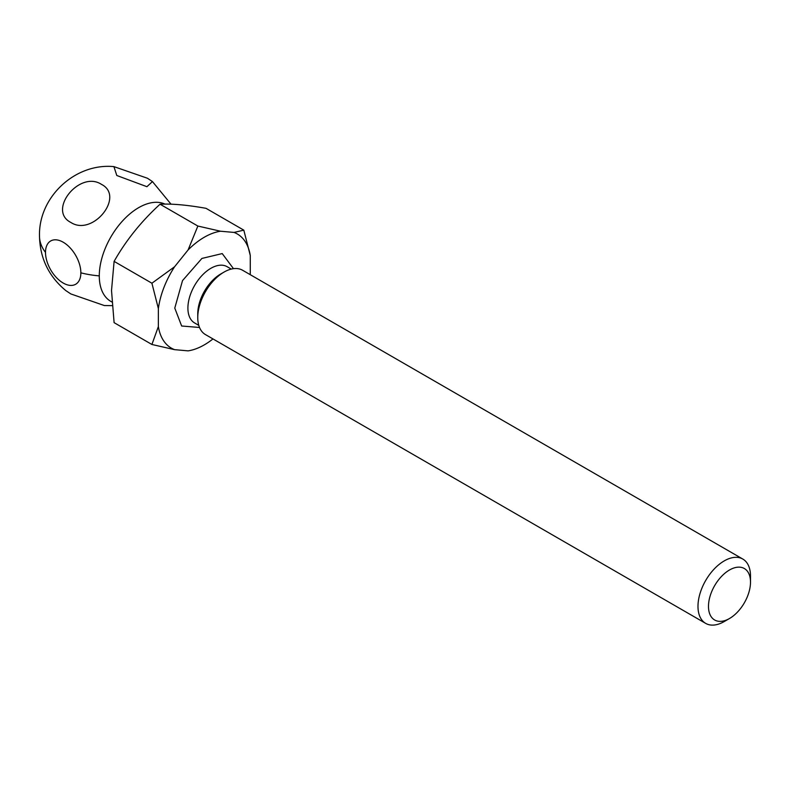 <?xml version="1.0" encoding="UTF-8"?>
<svg xmlns="http://www.w3.org/2000/svg" width="790" height="790" viewBox="0 0 790 790"><rect width="100%" height="100%" fill="white"/><g stroke="black" fill="none" stroke-linecap="round" stroke-linejoin="round"><path stroke-width="1.19" d="M199.514 327.475L181.651 326.003L174.778 308.1L182.52 280.608L201.894 258.439L222.227 253.58L233.475 268.669M45.504 252.415A24.994 14.437 60 0 1 63.18 242.204A24.994 14.437 60 0 1 80.856 272.827A24.994 14.437 60 0 1 63.18 283.027A24.994 14.437 60 0 1 45.504 252.415A69.629 40.201 0 0 1 39.5 236.092C39.964 258.231 48.733 276.401 65.807 290.592L70.843 293.939L104.349 305.552L112.16 305.651M164.982 204.106A55.705 32.163 120 0 0 122.618 220.874A55.705 32.163 120 0 0 99.283 275.878A55.705 32.163 120 0 0 110.817 301.385L111.894 302.007M742.807 559.053L242.579 270.249A37.14 21.439 120 0 0 224.014 272.096A37.14 21.439 120 0 0 197.757 317.57A37.14 21.439 120 0 0 205.44 334.575L705.677 623.379A37.14 21.439 -60 0 1 697.985 606.374A37.14 21.439 -60 0 1 724.242 560.9A37.14 21.439 -60 0 1 742.807 559.053A37.14 21.439 -60 0 1 750.5 576.058L750.5 582.121A29.704 17.153 -60 0 1 729.496 618.511A29.704 17.153 -60 0 1 708.482 606.374A29.704 17.153 -60 0 1 729.496 569.995A29.704 17.153 -60 0 1 750.5 582.121M724.242 621.542L729.496 618.511L724.242 621.542A37.14 21.439 -60 0 1 705.677 623.379M224.014 272.096L220.726 273.992A32.489 18.762 120 0 0 197.757 313.788L197.757 317.57M250.114 274.604A65.916 38.058 120 0 0 250.272 273.518L250.272 255.516A65.916 38.058 120 0 0 234.047 232.428L243.814 230.147L206.012 208.323C187.279 204.985 171.963 203.613 160.054 204.215C141.331 221.309 126.015 240.358 114.106 261.381L111.518 290.522L114.106 322.656L151.907 344.479L174.59 349.654L188.089 350.869A65.916 38.058 120 0 0 212.984 338.92M234.047 232.428L220.538 231.223A65.916 38.058 120 0 0 188.089 249.956L174.59 266.753A65.916 38.058 120 0 0 158.365 308.574L158.365 326.576A65.916 38.058 120 0 0 174.59 349.654M243.814 230.147L250.272 255.516M158.365 326.576L151.907 344.479M158.365 308.574L151.907 283.215L114.106 261.381M174.59 266.753L151.907 283.215M188.089 249.956L197.865 226.049L160.054 204.215M220.538 231.223L197.865 226.049M101.456 184.356C125.195 196.335 92.746 236.783 70.843 222.444C47.114 210.466 79.563 170.018 101.456 184.356M147.414 178.234L152.45 181.582L146.92 186.697L116.802 175.499L113.908 166.621L147.414 178.234M231.273 269.084L227.125 266.694A32.489 18.762 120 0 0 202.092 275.394A32.489 18.762 120 0 0 187.901 308.1A32.489 18.762 120 0 0 194.636 322.972L198.774 325.362M99.283 275.878A69.629 40.201 180 0 1 80.856 272.827M39.5 236.092C38.374 197.174 75.09 162.829 113.908 166.621M171.025 204.185L152.45 181.582"/></g></svg>

